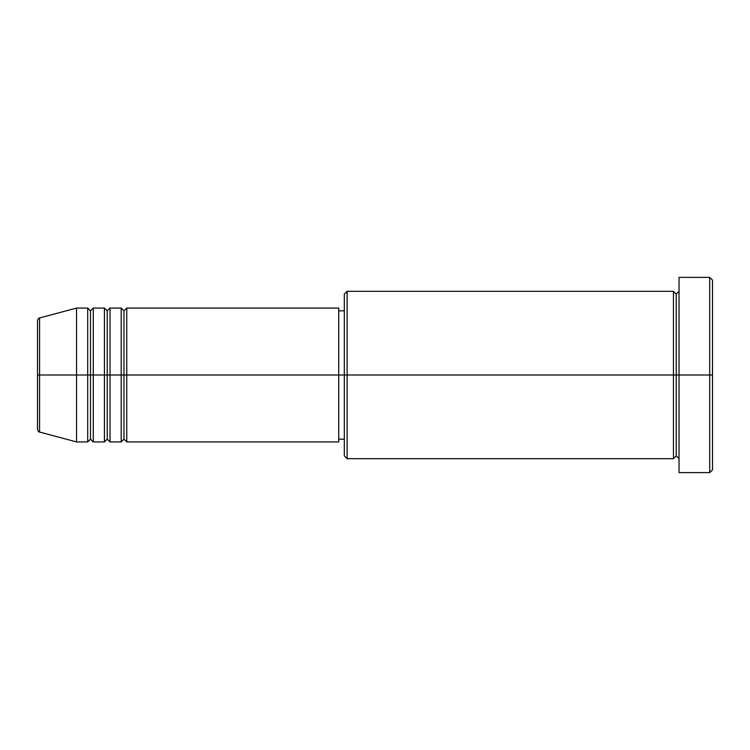 <?xml version="1.0" encoding="UTF-8"?>
<svg xmlns="http://www.w3.org/2000/svg" width="750" height="750" viewBox="0 0 750 750"><rect width="100%" height="100%" fill="white"/><g stroke="black" fill="none" stroke-linecap="round" stroke-linejoin="round"><path stroke-width="1.12" d="M37.5 375L37.5 429.337C38.034 431.25 38.719 432.15 39.572 432.028L39.572 375L39.572 432.028L39.572 375L37.5 375L37.5 320.663L37.5 375L76.547 375L39.572 375L39.572 317.972C38.719 317.85 38.034 318.75 37.5 320.663L37.5 375M679.031 458.681L676.238 455.887L673.453 458.681L673.453 291.319L673.453 375L676.238 375L676.238 294.113L676.238 375L676.238 294.113L676.238 375L679.031 375L679.031 472.622L679.031 277.378L679.031 375L709.706 375L709.706 472.622L709.706 375L712.5 375L712.5 280.162L712.5 469.838L712.5 375L347.109 375L347.109 458.681L347.109 375L338.738 375L338.738 441.938L338.738 375L126.759 375L126.759 308.062L126.759 375L123.966 375L123.966 310.847L123.966 375L121.181 375L121.181 308.062L121.181 375L110.025 375L110.025 308.062L110.025 375L107.231 375L107.231 310.847L107.231 375L104.438 375L104.438 308.062L104.438 375L93.281 375L93.281 308.062L93.281 375L90.497 375L90.497 310.847L90.497 375L87.703 375L87.703 308.062L87.703 375L76.547 375L76.547 441.938L76.547 375L87.703 375L87.703 308.062L76.547 308.062L76.547 375L76.547 308.062L39.572 317.972M126.759 441.938L123.966 439.153L121.181 441.938L121.181 375L123.966 375L123.966 310.847L123.966 439.153L123.966 375L123.966 439.153L123.966 375L126.759 375L126.759 441.938L338.738 441.938M110.025 441.938L107.231 439.153L104.438 441.938L104.438 375L107.231 375L107.231 310.847L107.231 439.153L107.231 375L107.231 439.153L107.231 375L110.025 375L110.025 441.938L121.181 441.938M93.281 441.938L90.497 439.153L87.703 441.938L87.703 375L90.497 375L90.497 310.847L90.497 439.153L90.497 375L90.497 439.153L90.497 375L93.281 375L93.281 441.938L104.438 441.938M87.703 308.062L90.497 310.847L93.281 308.062L93.281 375L104.438 375L104.438 308.062L107.231 310.847L110.025 308.062L110.025 375L121.181 375L121.181 308.062L123.966 310.847L126.759 308.062L126.759 375L338.738 375L338.738 308.062L338.738 375L344.316 375L344.316 455.887L344.316 294.113L344.316 375L673.453 375L673.453 291.319L347.109 291.319L347.109 375L347.109 291.319L344.316 294.113M709.706 375L709.706 277.378L709.706 375M673.453 375L673.453 458.681L673.453 375M676.238 375L676.238 455.887L676.238 375M87.703 375L87.703 441.938L87.703 375M93.281 375L93.281 441.938L93.281 375M104.438 375L104.438 441.938L104.438 375M110.025 375L110.025 441.938L110.025 375M121.181 375L121.181 441.938L121.181 375M126.759 375L126.759 441.938L126.759 375M673.453 458.681L347.109 458.681L344.316 455.887M679.031 472.622L709.706 472.622L712.5 469.838M673.453 291.319L676.238 294.113L679.031 291.319M344.316 439.153L338.738 439.153M87.703 441.938L76.547 441.938L39.572 432.028M104.438 308.062L93.281 308.062M712.5 280.162L709.706 277.378L679.031 277.378M344.316 310.847L338.738 310.847M338.738 308.062L126.759 308.062M121.181 308.062L110.025 308.062"/></g></svg>

